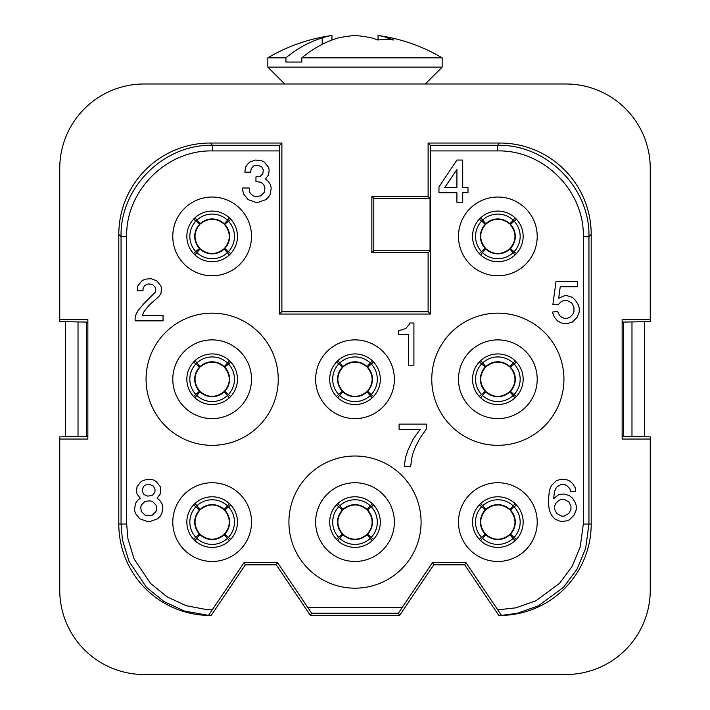 <?xml version="1.0" encoding="UTF-8"?>
<svg xmlns="http://www.w3.org/2000/svg" width="710" height="710" viewBox="0 0 710 710"><rect width="100%" height="100%" fill="white"/><g stroke="black" fill="none" stroke-linecap="round" stroke-linejoin="round"><path stroke-width="1.06" d="M142.328 489.243L142.328 491.355L143.908 494.515L147.6 496.104L151.825 495.571L153.404 494.515L154.984 491.355L154.984 489.243L153.404 486.084L149.712 484.504L145.497 485.028L143.908 486.084L142.328 489.243M87.862 436.393L59.746 436.881L59.746 439.046L87.862 439.046L87.862 319.447L59.746 319.447L59.746 321.612L87.862 322.1M59.746 319.447L59.746 168.35A84.357 84.357 0 0 1 144.103 83.993L565.897 83.993A84.357 84.357 0 0 1 650.253 168.35L650.253 321.612L622.137 322.1M499.813 615.446L498.81 615.446L499.813 615.446A91.386 91.386 0 0 0 591.199 524.06L591.199 234.433A91.395 91.386 -45 0 0 499.813 143.038L497.559 145.302L497.559 150.919L430.402 150.919L430.402 314.051L428.112 311.761L281.888 311.761L279.598 314.051L430.402 314.051M430.402 150.919L430.366 145.302L428.112 143.038L499.813 143.038M279.598 314.051L279.598 150.919L212.441 150.919L212.441 145.302L210.187 143.038A91.395 91.386 45 0 0 118.801 234.433L118.801 524.06A91.386 91.386 0 0 0 210.187 615.446L211.19 615.446L210.187 615.446M458.483 236.394A39.369 39.369 0 0 1 497.843 197.034A39.369 39.369 0 0 1 537.213 236.394A39.369 39.369 0 0 1 497.843 275.764A39.369 39.369 0 0 1 458.483 236.394M59.746 439.046L59.746 590.143A84.357 84.357 0 0 0 144.103 674.5L565.897 674.5A84.357 84.357 0 0 0 650.253 590.143L650.253 439.046L622.137 439.046L622.137 319.447L650.253 319.447M458.483 522.09A39.369 39.369 0 0 1 497.843 482.729A39.369 39.369 0 0 1 537.213 522.09A39.369 39.369 0 0 1 497.843 561.459A39.369 39.369 0 0 1 458.483 522.09M622.137 436.393L650.253 436.881L650.253 439.046M431.769 379.246A66.083 66.083 0 0 0 497.843 445.33A66.083 66.083 0 0 0 563.926 379.246A66.083 66.083 0 0 0 497.843 313.163A66.083 66.083 0 0 0 431.769 379.246M146.074 379.246A66.083 66.083 0 0 0 212.157 445.33A66.083 66.083 0 0 0 278.231 379.246A66.083 66.083 0 0 0 212.157 313.163A66.083 66.083 0 0 0 146.074 379.246M458.483 379.246A39.369 39.369 0 0 0 497.843 418.616A39.369 39.369 0 0 0 537.213 379.246A39.369 39.369 0 0 0 497.843 339.877A39.369 39.369 0 0 0 458.483 379.246M172.787 236.394A39.369 39.369 0 0 1 212.157 197.034A39.369 39.369 0 0 1 251.517 236.394A39.369 39.369 0 0 1 212.157 275.764A39.369 39.369 0 0 1 172.787 236.394M172.787 522.09A39.369 39.369 0 0 1 212.157 482.729A39.369 39.369 0 0 1 251.517 522.09A39.369 39.369 0 0 1 212.157 561.459A39.369 39.369 0 0 1 172.787 522.09M186.845 522.09A25.311 25.311 0 0 1 212.157 496.787A25.311 25.311 0 0 1 237.459 522.09A25.311 25.311 0 0 1 212.157 547.401A25.311 25.311 0 0 1 186.845 522.09M172.787 379.246A39.369 39.369 0 0 0 212.157 418.616A39.369 39.369 0 0 0 251.517 379.246A39.369 39.369 0 0 0 212.157 339.877A39.369 39.369 0 0 0 172.787 379.246M554.616 518.77L551.457 515.078L549.345 510.339L548.289 502.431L549.345 490.299L551.457 485.56L556.205 480.812L560.944 479.232L566.749 479.756L569.384 480.812L572.544 483.448L575.18 487.663L575.712 491.355L570.441 491.355L569.908 488.72L566.749 485.56L564.636 484.504L560.944 484.504L556.729 487.14L555.673 488.72L554.616 491.355L553.569 498.74L558.841 494.515L564.113 493.991L569.384 495.571L572.544 498.207L575.18 502.431L576.236 505.591L576.236 509.807L574.124 515.078L569.384 519.827L566.749 520.883L561.477 521.406L558.841 520.883L554.616 518.77M472.541 379.246A25.311 25.311 0 0 0 497.843 404.549A25.311 25.311 0 0 0 523.155 379.246A25.311 25.311 0 0 0 497.843 353.935A25.311 25.311 0 0 0 472.541 379.246M315.63 379.246A39.369 39.369 0 0 1 355 339.877A39.369 39.369 0 0 1 394.37 379.246A39.369 39.369 0 0 1 355 418.616A39.369 39.369 0 0 1 315.63 379.246M623.54 435.487L622.137 435.487M499.361 615.446L501.473 615.366L465.884 562.542L432.514 562.542L402.144 607.565L307.856 607.565L277.486 562.542L244.116 562.542L245.332 564.832L211.19 615.446M244.116 562.542L208.527 615.366L210.639 615.446M373.806 250.781L430.038 250.781L430.038 198.401L373.806 198.401L373.806 250.781L371.871 252.707L371.871 196.466L428.112 196.466L430.038 198.401M279.598 150.919L279.633 145.302L281.888 143.038L281.888 311.761M210.187 143.038L281.888 143.038M288.917 522.09A66.083 66.083 0 0 0 355 588.173A66.083 66.083 0 0 0 421.083 522.09A66.083 66.083 0 0 0 355 456.015A66.083 66.083 0 0 0 288.917 522.09M428.112 143.038L428.112 196.466M428.112 311.761L428.112 252.707L430.038 250.781M411.738 458.385L410.682 466.292L404.354 466.292L405.41 457.861L408.046 449.954L413.318 438.878L420.169 429.39L399.082 429.39L399.082 424.118L426.497 424.118L426.497 428.867L420.169 437.821L415.953 445.738L413.318 452.057L411.738 458.385M467.979 192.738L462.707 192.738L462.707 202.226L456.903 202.226L456.903 192.738L438.975 192.738L438.975 186.934L456.903 160.052L462.707 160.052L462.707 187.467L467.979 187.467L467.979 192.738M258.591 202.226L255.431 202.226L248.047 199.59L243.832 194.318L242.776 190.626L242.776 187.99L249.103 187.99L249.627 192.215L251.207 194.318L253.319 195.898L255.955 196.43L260.703 195.898L264.395 192.215L264.919 187.99L264.395 185.887L262.806 183.775L260.703 182.195L255.955 181.662L255.955 176.923L260.171 176.391L262.806 173.755L263.339 170.063L261.759 166.903L258.067 165.323L253.843 165.847L251.207 168.483L250.683 172.175L244.888 172.175L245.411 167.427L247.524 164.267L249.627 162.155L255.431 160.052L261.227 160.575L264.395 162.155L268.611 167.427L269.134 170.063L268.611 174.811L265.442 179.026L268.078 181.139L270.19 184.298L271.247 187.99L270.19 194.318L268.611 196.954L265.975 199.59L258.591 202.226M155.144 287.097L152.508 284.461L148.292 283.929L144.6 285.518L143.021 288.677L143.021 290.789L137.225 290.789L137.749 286.041L141.964 280.769L145.133 279.19L150.928 278.657L156.732 280.769L160.948 286.041L161.472 288.677L160.948 293.425L158.836 296.585L149.872 304.492L146.18 308.717L143.544 312.4L142.497 315.568L163.052 315.568L163.052 320.84L135.113 320.84L135.113 317.681L136.169 313.989L138.273 310.297L144.077 303.445L155.144 292.369L155.676 290.789L155.144 287.097M557.607 321.018L554.448 317.326L552.336 312.054L557.607 311.521L559.72 315.746L561.823 317.326L564.459 318.382L567.095 318.382L569.731 317.326L572.899 314.166L573.955 311.521L573.955 307.306L571.843 303.09L567.095 300.454L564.459 300.454L561.299 301.51L558.131 304.67L552.859 304.67L556.028 281.471L577.638 281.471L577.638 286.742L560.243 286.742L558.663 298.342L564.459 295.706L567.095 295.706L572.366 297.286L575.535 300.454L578.171 304.67L579.227 307.838L579.227 312.054L577.115 317.326L572.366 322.074L567.095 323.654L561.823 323.121L557.607 321.018M160.256 486.607L160.788 489.243L160.256 493.991L157.096 498.207L159.732 500.319L161.836 503.479L162.892 507.171L161.836 513.499L160.256 516.134L157.62 518.77L150.236 521.406L147.076 521.406L139.692 518.77L135.477 513.499L134.421 509.807L135.477 503.479L137.589 500.319L140.225 498.207L137.057 493.991L136.533 491.355L137.057 486.607L141.272 481.336L147.076 479.232L152.872 479.756L156.04 481.336L160.256 486.607M413.912 323.006L413.912 365.188L408.64 365.188L408.64 334.605L398.63 334.605L398.63 330.39L402.321 329.857L406.005 328.277L409.173 324.585L409.697 323.006L413.912 323.006M315.63 522.09A39.369 39.369 0 0 0 355 561.459A39.369 39.369 0 0 0 394.37 522.09A39.369 39.369 0 0 0 355 482.729A39.369 39.369 0 0 0 315.63 522.09M555.673 503.479L554.616 506.115L554.616 509.283L556.729 513.499L561.477 516.134L564.113 516.134L568.852 513.499L570.964 509.283L570.964 506.115L568.852 501.899L564.113 499.263L561.477 499.263L558.841 500.319L555.673 503.479M472.541 236.394A25.311 25.311 0 0 1 497.843 211.092A25.311 25.311 0 0 1 523.155 236.394A25.311 25.311 0 0 1 497.843 261.706A25.311 25.311 0 0 1 472.541 236.394M425.299 83.993L442.17 67.122L267.83 67.122L267.83 57.838L285.926 57.838A170.542 120.585 -90 0 1 322.189 37.967A169.734 84.872 -90 0 1 331.952 35.5L331.952 40.044M444.779 187.467L456.903 187.467L456.903 169.539L444.779 187.467M329.688 379.246A25.311 25.311 0 0 1 355 353.935A25.311 25.311 0 0 1 380.311 379.246A25.311 25.311 0 0 1 355 404.549A25.311 25.311 0 0 1 329.688 379.246M322.189 44.348L322.189 37.967M387.811 39.609L387.811 37.967A170.542 120.585 90 0 1 393.775 39.973A165.261 116.857 90 0 0 377.862 39.973A170.542 120.585 -90 0 0 371.898 37.967A169.734 146.997 -90 0 0 355 35.5A169.734 146.997 90 0 0 338.102 37.967A170.542 120.585 90 0 0 301.83 57.838L442.17 57.838A170.906 170.906 0 0 0 378.048 35.5L378.048 39.955M329.688 522.09A25.311 25.311 0 0 0 355 547.401A25.311 25.311 0 0 0 380.311 522.09A25.311 25.311 0 0 0 355 496.787A25.311 25.311 0 0 0 329.688 522.09M186.845 379.246A25.311 25.311 0 0 0 212.157 404.549A25.311 25.311 0 0 0 237.459 379.246A25.311 25.311 0 0 0 212.157 353.935A25.311 25.311 0 0 0 186.845 379.246M623.54 323.006L622.137 323.006M152.348 515.078L156.04 511.395L156.564 509.283L156.04 505.067L152.348 501.375L149.712 500.843L144.964 501.375L141.272 505.067L140.749 507.171L141.272 511.395L144.964 515.078L147.6 515.611L152.348 515.078M285.926 62.054L301.83 62.054L285.926 62.054L285.926 57.838M472.541 522.09A25.311 25.311 0 0 1 497.843 496.787A25.311 25.311 0 0 1 523.155 522.09A25.311 25.311 0 0 1 497.843 547.401A25.311 25.311 0 0 1 472.541 522.09M378.048 35.5A169.734 84.872 90 0 1 387.811 37.967M186.845 236.394A25.311 25.311 0 0 1 212.157 211.092A25.311 25.311 0 0 1 237.459 236.394A25.311 25.311 0 0 1 212.157 261.706A25.311 25.311 0 0 1 186.845 236.394M301.83 62.054L301.83 57.838M501.473 615.366L517.128 613.325L538.402 605.816L563.554 587.276L577.035 569.18L585.661 548.342L588.945 524.06L591.199 524.06M591.199 234.433L588.945 236.687C590.196 187.848 546.425 144.059 497.559 145.302L430.366 145.302M307.856 607.565L311.61 613.191L310.403 615.446L399.597 615.446L433.73 564.832L464.668 564.832L465.884 562.542M399.597 615.446L398.39 613.191L402.144 607.565M86.46 435.487L87.862 435.487M86.46 323.006L87.862 323.006M371.898 37.967A170.542 120.585 -90 0 1 377.862 39.973M212.441 150.919C166.61 149.748 125.519 190.821 126.682 236.687L126.682 524.06L121.055 524.06L122.413 539.769L129.007 561.344L146.446 587.276L163.939 601.512L184.387 611.035L208.527 615.366M279.633 145.302L212.441 145.302C163.602 144.05 119.821 187.822 121.055 236.687L118.801 234.433M193.546 396.402L199.519 391.281A17.448 17.448 0 0 1 199.519 367.212L195.987 363.857A22.321 22.321 0 0 0 195.987 394.627M193.546 362.091L195.987 363.857M229.312 397.848L224.191 391.876A17.448 17.448 0 0 1 200.122 391.876L196.768 395.408A22.321 22.321 0 0 0 227.537 395.408M194.993 397.848L196.768 395.408M230.759 362.091L224.786 367.212A17.448 17.448 0 0 1 224.786 391.281L228.318 394.627A22.321 22.321 0 0 0 228.318 363.857M230.759 396.402L228.318 394.627M194.993 360.644L200.122 366.617A17.448 17.448 0 0 1 224.191 366.617L227.537 363.085A22.321 22.321 0 0 0 196.768 363.085M229.312 360.644L227.537 363.085M230.759 219.239L224.786 224.36A17.448 17.448 0 0 1 224.786 248.429L228.318 251.784A22.321 22.321 0 0 0 228.318 221.014M230.759 253.559L228.318 251.784M193.546 253.559L199.519 248.429A17.448 17.448 0 0 1 199.519 224.36L195.987 221.014A22.321 22.321 0 0 0 195.987 251.784M193.546 219.239L195.987 221.014M229.312 255.005L224.191 249.032A17.448 17.448 0 0 1 200.122 249.032L196.768 252.565A22.321 22.321 0 0 0 227.537 252.565M194.993 255.005L196.768 252.565M194.993 217.792L200.122 223.765A17.448 17.448 0 0 1 224.191 223.765L227.537 220.233A22.321 22.321 0 0 0 196.768 220.233M229.312 217.792L227.537 220.233M229.312 540.692L224.191 534.728A17.448 17.448 0 0 1 200.122 534.728L196.768 538.26A22.321 22.321 0 0 0 227.537 538.26M194.993 540.692L196.768 538.26M193.546 539.254L199.519 534.124A17.448 17.448 0 0 1 199.519 510.055L195.987 506.709A22.321 22.321 0 0 0 195.987 537.479M193.546 504.934L195.987 506.709M230.759 504.934L224.786 510.055A17.448 17.448 0 0 1 224.786 534.124L228.318 537.479A22.321 22.321 0 0 0 228.318 506.709M230.759 539.254L228.318 537.479M194.993 503.488L200.122 509.46A17.448 17.448 0 0 1 224.191 509.46L227.537 505.928A22.321 22.321 0 0 0 196.768 505.928M229.312 503.488L227.537 505.928M373.602 504.934L367.629 510.055A17.448 17.448 0 0 1 367.629 534.124L371.161 537.479A22.321 22.321 0 0 0 371.161 506.709M373.602 539.254L371.161 537.479M336.398 539.254L342.371 534.124A17.448 17.448 0 0 1 342.371 510.055L338.839 506.709A22.321 22.321 0 0 0 338.839 537.479M336.398 504.934L338.839 506.709M372.155 540.692L367.034 534.728A17.448 17.448 0 0 1 342.965 534.728L339.611 538.26A22.321 22.321 0 0 0 370.389 538.26M337.845 540.692L339.611 538.26M337.845 503.488L342.965 509.46A17.448 17.448 0 0 1 367.034 509.46L370.389 505.928A22.321 22.321 0 0 0 339.611 505.928M372.155 503.488L370.389 505.928M336.398 396.402L342.371 391.281A17.448 17.448 0 0 1 342.371 367.212L338.839 363.857A22.321 22.321 0 0 0 338.839 394.627M336.398 362.091L338.839 363.857M372.155 397.848L367.034 391.876A17.448 17.448 0 0 1 342.965 391.876L339.611 395.408A22.321 22.321 0 0 0 370.389 395.408M337.845 397.848L339.611 395.408M337.845 360.644L342.965 366.617A17.448 17.448 0 0 1 367.034 366.617L370.389 363.085A22.321 22.321 0 0 0 339.611 363.085M372.155 360.644L370.389 363.085M373.602 362.091L367.629 367.212A17.448 17.448 0 0 1 367.629 391.281L371.161 394.627A22.321 22.321 0 0 0 371.161 363.857M373.602 396.402L371.161 394.627M479.241 396.402L485.214 391.281A17.448 17.448 0 0 1 485.214 367.212L481.682 363.857A22.321 22.321 0 0 0 481.682 394.627M479.241 362.091L481.682 363.857M480.688 360.644L485.809 366.617A17.448 17.448 0 0 1 509.878 366.617L513.232 363.085A22.321 22.321 0 0 0 482.463 363.085M515.007 360.644L513.232 363.085M515.007 397.848L509.878 391.876A17.448 17.448 0 0 1 485.809 391.876L482.463 395.408A22.321 22.321 0 0 0 513.232 395.408M480.688 397.848L482.463 395.408M516.454 362.091L510.481 367.212A17.448 17.448 0 0 1 510.481 391.281L514.013 394.627A22.321 22.321 0 0 0 514.013 363.857M516.454 396.402L514.013 394.627M516.454 504.934L510.481 510.055A17.448 17.448 0 0 1 510.481 534.124L514.013 537.479A22.321 22.321 0 0 0 514.013 506.709M516.454 539.254L514.013 537.479M480.688 503.488L485.809 509.46A17.448 17.448 0 0 1 509.878 509.46L513.232 505.928A22.321 22.321 0 0 0 482.463 505.928M515.007 503.488L513.232 505.928M479.241 539.254L485.214 534.124A17.448 17.448 0 0 1 485.214 510.055L481.682 506.709A22.321 22.321 0 0 0 481.682 537.479M479.241 504.934L481.682 506.709M515.007 540.692L509.878 534.728A17.448 17.448 0 0 1 485.809 534.728L482.463 538.26A22.321 22.321 0 0 0 513.232 538.26M480.688 540.692L482.463 538.26M479.241 253.559L485.214 248.429A17.448 17.448 0 0 1 485.214 224.36L481.682 221.014A22.321 22.321 0 0 0 481.682 251.784M479.241 219.239L481.682 221.014M515.007 255.005L509.878 249.032A17.448 17.448 0 0 1 485.809 249.032L482.463 252.565A22.321 22.321 0 0 0 513.232 252.565M480.688 255.005L482.463 252.565M480.688 217.792L485.809 223.765A17.448 17.448 0 0 1 509.878 223.765L513.232 220.233A22.321 22.321 0 0 0 482.463 220.233M515.007 217.792L513.232 220.233M516.454 219.239L510.481 224.36A17.448 17.448 0 0 1 510.481 248.429L514.013 251.784A22.321 22.321 0 0 0 514.013 221.014M516.454 253.559L514.013 251.784M428.112 252.707L371.871 252.707M498.81 615.446L464.668 564.832M245.332 564.832L276.27 564.832L310.403 615.446M86.46 322.1L86.46 436.393M78.02 322.1L78.02 436.393M644.627 436.393L644.627 322.1M623.54 436.393L623.54 322.1M631.98 436.393L631.98 322.1M65.373 322.1L65.373 436.393M373.806 198.401L371.871 196.466M276.27 564.832L277.486 562.542M433.73 564.832L432.514 562.542M583.318 524.06L583.318 236.687L588.945 236.687L588.945 524.06L583.318 524.06L580.239 546.842L572.136 566.403L559.498 583.38L535.89 600.784L515.922 607.831L497.772 609.828M126.682 236.687L121.055 236.687L121.055 524.06L118.801 524.06M126.682 524.06L127.951 538.801L134.137 559.054L150.502 583.38L166.921 596.746L186.118 605.683L206.912 609.65L212.228 609.828M583.318 236.687C584.49 190.857 543.416 149.766 497.559 150.919M398.39 613.191L311.61 613.191M284.701 83.993L267.83 67.122M331.952 35.5A170.906 170.906 0 0 0 267.83 57.838M199.705 367.434C193.466 375.217 193.466 383.089 199.705 391.05M200.344 391.698C208.128 397.928 216 397.928 223.961 391.698M224.6 391.05C230.839 383.276 230.839 375.404 224.6 367.434M223.961 366.795C216.186 360.565 208.314 360.565 200.344 366.795M224.6 248.207C230.839 240.424 230.839 232.552 224.6 224.591M199.705 224.591C193.466 232.374 193.466 240.246 199.705 248.207M200.344 248.846C208.128 255.085 216 255.085 223.961 248.846M223.961 223.952C216.186 217.713 208.314 217.713 200.344 223.952M200.344 534.541C208.128 540.78 216 540.78 223.961 534.541M199.705 510.286C193.466 518.06 193.466 525.933 199.705 533.902M224.6 533.902C230.839 526.119 230.839 518.247 224.6 510.286M223.961 509.638C216.186 503.408 208.314 503.408 200.344 509.638M367.452 533.902C373.682 526.119 373.682 518.247 367.452 510.286M342.548 510.286C336.318 518.06 336.318 525.933 342.548 533.902M343.196 534.541C350.971 540.78 358.843 540.78 366.804 534.541M366.804 509.638C359.029 503.408 351.157 503.408 343.196 509.638M342.548 367.434C336.318 375.217 336.318 383.089 342.548 391.05M343.196 391.698C350.971 397.928 358.843 397.928 366.804 391.698M366.804 366.795C359.029 360.565 351.157 360.565 343.196 366.795M367.452 391.05C373.682 383.276 373.682 375.404 367.452 367.434M485.4 367.434C479.161 375.217 479.161 383.089 485.4 391.05M509.656 366.795C501.872 360.565 494 360.565 486.039 366.795M486.039 391.698C493.814 397.928 501.686 397.928 509.656 391.698M510.295 391.05C516.534 383.276 516.534 375.404 510.295 367.434M510.295 533.902C516.534 526.119 516.534 518.247 510.295 510.286M509.656 509.638C501.872 503.408 494 503.408 486.039 509.638M485.4 510.286C479.161 518.06 479.161 525.933 485.4 533.902M486.039 534.541C493.814 540.78 501.686 540.78 509.656 534.541M485.4 224.591C479.161 232.374 479.161 240.246 485.4 248.207M486.039 248.846C493.814 255.085 501.686 255.085 509.656 248.846M509.656 223.952C501.872 217.713 494 217.713 486.039 223.952M510.295 248.207C516.534 240.424 516.534 232.552 510.295 224.591M442.17 67.122L442.17 57.838"/></g></svg>
